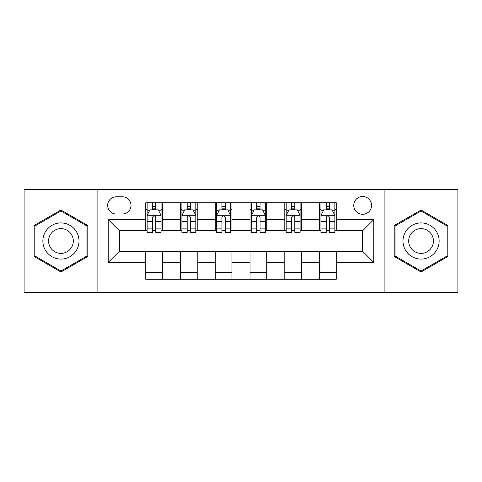 <?xml version="1.0" encoding="UTF-8"?>
<svg xmlns="http://www.w3.org/2000/svg" width="482" height="482" viewBox="0 0 482 482"><rect width="100%" height="100%" fill="white"/><g stroke="black" fill="none" stroke-linecap="round" stroke-linejoin="round"><path stroke-width="0.72" d="M362.657 196.505A8.899 8.899 0 0 0 353.758 205.404A8.899 8.899 0 0 0 362.657 214.303A8.899 8.899 0 0 0 371.556 205.404A8.899 8.899 0 0 0 362.657 196.505M384.907 292.441L457.9 292.441L457.9 189.559L384.907 189.559L384.907 292.441L97.093 292.441L97.093 189.559L24.1 189.559L24.1 292.441L97.093 292.441M116.283 214.026L122.398 214.026A8.622 8.622 0 0 0 131.02 205.404A8.622 8.622 0 0 0 122.398 196.789L116.283 196.789A8.622 8.622 0 0 0 107.661 205.404A8.622 8.622 0 0 0 116.283 214.026M384.907 189.559L97.093 189.559M145.757 262.413L108.221 262.413L108.221 219.587L145.757 219.587L145.757 230.709L119.343 230.709L119.343 251.291L145.757 251.291L145.757 279.235L336.243 279.235L336.243 251.291L362.657 251.291L362.657 230.709L336.243 230.709L336.243 219.587L373.779 219.587L373.779 262.413L336.243 262.413M336.243 219.587L336.243 202.765L145.757 202.765L145.757 219.587M319.554 202.765L319.554 230.709L320.946 230.709M326.23 230.709L329.567 230.709M334.851 230.709L336.243 230.709M319.554 230.709L300.093 230.709M284.796 202.765L284.796 230.709L286.188 230.709M291.471 230.709L294.809 230.709M284.796 230.709L265.329 230.709M250.038 202.765L250.038 230.709L251.429 230.709M256.713 230.709L260.051 230.709M250.038 230.709L230.571 230.709M215.279 202.765L215.279 230.709L216.671 230.709M221.949 230.709L225.287 230.709M215.279 230.709L195.812 230.709M180.521 202.765L180.521 230.709L181.907 230.709M187.191 230.709L190.529 230.709M180.521 230.709L161.054 230.709M145.757 230.709L147.149 230.709M152.433 230.709L155.77 230.709M145.757 251.291L162.446 251.291L162.446 279.235M336.243 251.291L162.446 251.291M162.446 202.765L162.446 230.709M145.757 209.718L147.149 209.718M152.433 209.718L155.77 209.718M161.054 209.718L162.446 209.718M145.757 272.282L162.446 272.282M180.521 251.291L180.521 279.235M197.204 202.765L197.204 230.709M180.521 209.718L181.907 209.718M187.191 209.718L190.529 209.718M195.812 209.718L197.204 209.718M197.204 251.291L197.204 279.235M180.521 272.282L197.204 272.282M215.279 251.291L215.279 279.235M231.963 251.291L231.963 279.235M215.279 272.282L231.963 272.282M231.963 202.765L231.963 230.709M215.279 209.718L216.671 209.718M221.949 209.718L225.287 209.718M230.571 209.718L231.963 209.718M250.038 251.291L250.038 279.235M266.721 251.291L266.721 279.235M250.038 272.282L266.721 272.282M266.721 202.765L266.721 230.709M250.038 209.718L251.429 209.718M256.713 209.718L260.051 209.718M265.329 209.718L266.721 209.718M284.796 251.291L284.796 279.235M301.479 251.291L301.479 279.235M284.796 272.282L301.479 272.282M301.479 202.765L301.479 230.709M284.796 209.718L286.188 209.718M291.471 209.718L294.809 209.718M300.093 209.718L301.479 209.718M319.554 251.291L319.554 279.235M319.554 272.282L336.243 272.282M319.554 209.718L320.946 209.718M326.23 209.718L329.567 209.718M334.851 209.718L336.243 209.718M119.343 230.709L108.221 219.587M119.343 251.291L108.221 262.413M373.779 219.587L362.657 230.709M373.779 262.413L362.657 251.291M60.943 271.987L87.778 256.49L87.778 225.51L60.943 210.013L34.114 225.51L34.114 256.49L60.943 271.987M447.886 225.51L421.057 210.013L394.222 225.51L394.222 256.49L421.057 271.987L447.886 256.49L447.886 225.51M155.77 206.38L152.433 206.38M161.054 228.896L155.77 228.896L155.77 232.378L161.054 232.378L161.054 215.418L158.271 209.857L149.932 209.857L147.149 215.418L147.149 232.378L152.433 232.378L152.433 228.896L147.149 228.896M147.149 215.418L147.149 202.765M161.054 215.418L161.054 202.765M152.433 209.857L152.433 202.765M155.77 202.765L155.77 209.857M155.77 228.896L155.77 217.503C154.656 215.358 153.547 215.358 152.433 217.503L152.433 228.896M190.529 206.38L187.191 206.38M195.812 228.896L190.529 228.896L190.529 232.378L195.812 232.378L195.812 215.418L193.029 209.857L184.69 209.857L181.907 215.418L181.907 232.378L187.191 232.378L187.191 228.896L181.907 228.896M181.907 215.418L181.907 202.765M195.812 215.418L195.812 202.765M187.191 209.857L187.191 202.765M190.529 202.765L190.529 209.857M190.529 228.896L190.529 217.503C189.42 215.358 188.305 215.358 187.191 217.503L187.191 228.896M225.287 206.38L221.949 206.38M230.571 228.896L225.287 228.896L225.287 232.378L230.571 232.378L230.571 215.418L227.793 209.857L219.449 209.857L216.671 215.418L216.671 232.378L221.949 232.378L221.949 228.896L216.671 228.896M216.671 215.418L216.671 202.765M230.571 215.418L230.571 202.765M221.949 209.857L221.949 202.765M225.287 202.765L225.287 209.857M225.287 228.896L225.287 217.503C224.178 215.358 223.064 215.358 221.949 217.503L221.949 228.896M260.051 206.38L256.713 206.38M265.329 228.896L260.051 228.896L260.051 232.378L265.329 232.378L265.329 215.418L262.551 209.857L254.207 209.857L251.429 215.418L251.429 232.378L256.713 232.378L256.713 228.896L251.429 228.896M251.429 215.418L251.429 202.765M265.329 215.418L265.329 202.765M256.713 209.857L256.713 202.765M260.051 202.765L260.051 209.857M260.051 228.896L260.051 217.503C258.936 215.358 257.828 215.358 256.713 217.503L256.713 228.896M294.809 206.38L291.471 206.38M300.093 228.896L294.809 228.896L294.809 232.378L300.093 232.378L300.093 215.418L297.31 209.857L288.971 209.857L286.188 215.418L286.188 232.378L291.471 232.378L291.471 228.896L286.188 228.896M286.188 215.418L286.188 202.765M300.093 215.418L300.093 202.765M291.471 209.857L291.471 202.765M294.809 202.765L294.809 209.857M294.809 228.896L294.809 217.503C293.695 215.358 292.586 215.358 291.471 217.503L291.471 228.896M76.596 231.963A18.075 18.075 0 0 0 51.905 225.347A18.075 18.075 0 0 0 45.29 250.038A18.075 18.075 0 0 0 69.98 256.653A18.075 18.075 0 0 0 76.596 231.963M71.661 234.812A12.375 12.375 0 0 0 54.755 230.282A12.375 12.375 0 0 0 50.23 247.188A12.375 12.375 0 0 0 67.131 251.718A12.375 12.375 0 0 0 71.661 234.812M60.943 271.023L34.945 256.008L34.945 225.992L60.943 210.977L86.947 225.992L86.947 256.008L60.943 271.023M421.057 259.075A18.075 18.075 0 0 0 439.132 241A18.075 18.075 0 0 0 421.057 222.925A18.075 18.075 0 0 0 402.982 241A18.075 18.075 0 0 0 421.057 259.075M421.057 253.375A12.375 12.375 0 0 0 433.426 241A12.375 12.375 0 0 0 421.057 228.625A12.375 12.375 0 0 0 408.682 241A12.375 12.375 0 0 0 421.057 253.375M395.053 225.992L421.057 210.977L447.055 225.992L447.055 256.008L421.057 271.023L395.053 256.008L395.053 225.992M329.567 206.38L326.23 206.38M334.851 228.896L329.567 228.896L329.567 232.378L334.851 232.378L334.851 215.418L332.068 209.857L323.729 209.857L320.946 215.418L320.946 232.378L326.23 232.378L326.23 228.896L320.946 228.896M320.946 215.418L320.946 202.765M334.851 215.418L334.851 202.765M326.23 209.857L326.23 202.765M329.567 202.765L329.567 209.857M329.567 228.896L329.567 217.503C328.459 215.358 327.344 215.358 326.23 217.503L326.23 228.896M180.521 262.413L162.446 262.413M180.521 219.587L162.446 219.587M215.279 219.587L197.204 219.587M215.279 262.413L197.204 262.413M250.038 219.587L231.963 219.587M250.038 262.413L231.963 262.413M284.796 219.587L266.721 219.587M284.796 262.413L266.721 262.413M319.554 219.587L301.479 219.587M319.554 262.413L301.479 262.413M160.982 215.279L147.221 215.279M147.149 210.188L149.763 210.188M158.439 210.188L161.054 210.188M152.433 221.437L147.149 221.437M161.054 221.437L155.77 221.437M155.77 208.152L152.433 208.152M195.74 215.279L181.979 215.279M181.907 210.188L184.522 210.188M193.198 210.188L195.812 210.188M187.191 221.437L181.907 221.437M195.812 221.437L190.529 221.437M190.529 208.152L187.191 208.152M230.504 215.279L216.737 215.279M216.671 210.188L219.28 210.188M227.956 210.188L230.571 210.188M221.949 221.437L216.671 221.437M230.571 221.437L225.287 221.437M225.287 208.152L221.949 208.152M265.263 215.279L251.496 215.279M251.429 210.188L254.044 210.188M262.72 210.188L265.329 210.188M256.713 221.437L251.429 221.437M265.329 221.437L260.051 221.437M260.051 208.152L256.713 208.152M300.021 215.279L286.26 215.279M286.188 210.188L288.802 210.188M297.478 210.188L300.093 210.188M291.471 221.437L286.188 221.437M300.093 221.437L294.809 221.437M294.809 208.152L291.471 208.152M334.779 215.279L321.018 215.279M320.946 210.188L323.561 210.188M332.237 210.188L334.851 210.188M326.23 221.437L320.946 221.437M334.851 221.437L329.567 221.437M329.567 208.152L326.23 208.152"/></g></svg>
